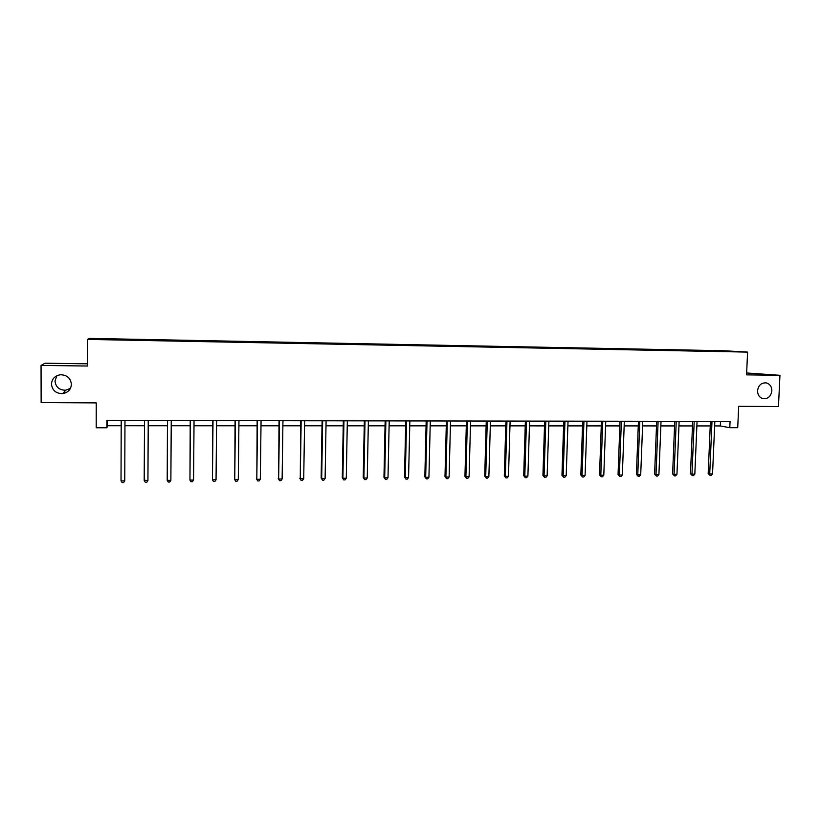 <?xml version="1.0" encoding="UTF-8"?>
<svg xmlns="http://www.w3.org/2000/svg" width="821" height="821" viewBox="0 0 821 821"><rect width="100%" height="100%" fill="white"/><g stroke="black" fill="none" stroke-linecap="round" stroke-linejoin="round"><path stroke-width="1.23" d="M70.452 388.364L65.783 390.191C59.379 390.201 55.787 387.173 54.997 381.108L56.865 375.731M71.406 384.31C70.975 389.472 68.092 392.571 62.755 393.618C56.054 393.628 52.277 390.468 51.456 384.125C51.928 378.758 54.956 375.638 60.538 374.756C67.045 374.981 70.678 378.163 71.406 384.31M771.863 390.868C770.929 396.481 767.943 399.068 762.914 398.647C759.415 397.518 757.619 394.87 757.547 390.734C758.399 385.336 761.252 382.709 766.096 382.863C769.841 383.859 771.771 386.527 771.863 390.868M87.519 363.816L45.073 363.221L41.05 365.407L41.142 402.598L96.242 402.895L96.211 427.772L106.904 427.772L107.335 425.74L121.19 425.74M724.009 350.741L89.458 338.396L87.529 339.412L747.592 352.096L724.009 350.741M747.592 352.096L746.556 374.858L779.95 375.31L746.648 372.97M779.95 375.31L778.462 406.539L738.684 406.323L737.72 427.7L729.787 427.7L730.074 421.409L106.915 420.475L106.904 427.772M118.871 339.802L726.965 351.429M118.871 339.689L93.142 339.196L119.148 339.176L119.137 339.802M727.119 351.06L119.148 339.176M150.766 339.884L150.777 340.417M173.375 340.325L173.395 340.848M195.757 340.756L195.778 341.279M217.914 341.187L217.945 341.71M239.855 341.618L239.896 342.131M261.581 342.039L261.622 342.552M283.091 342.449L283.142 342.962M304.386 342.86L304.447 343.373M325.475 343.27L325.557 343.783M41.05 365.407L87.508 366.033L87.529 339.412M714.639 425.935L720.304 425.945L729.787 427.7M124.956 425.74L144.445 425.75M148.201 425.75L167.433 425.76M171.22 425.76L190.185 425.76M194.002 425.771L212.711 425.771M216.559 425.771L235.011 425.781M238.89 425.781L257.086 425.791M260.996 425.791L278.945 425.791M282.876 425.791L300.589 425.801M304.55 425.801L322.006 425.812M325.999 425.812L343.229 425.812M347.242 425.822L364.237 425.822M368.28 425.822L385.049 425.832M389.113 425.832L405.656 425.832M409.741 425.842L426.058 425.842M430.173 425.842L446.275 425.853M450.411 425.853L466.297 425.853M470.454 425.863L486.124 425.863M490.301 425.863L505.767 425.873M509.974 425.873L525.224 425.873M529.453 425.873L544.508 425.883M548.746 425.883L563.606 425.894M567.865 425.894L582.53 425.894M586.81 425.894L601.28 425.904M605.58 425.904L619.855 425.904M624.165 425.904L638.256 425.914M642.597 425.914L656.502 425.925M660.854 425.925L674.575 425.925M678.936 425.925L692.483 425.935M696.865 425.935L710.237 425.935M119.096 339.268L119.086 339.802M720.499 421.389L720.304 425.945M107.346 420.475L107.335 425.74M466.236 345.908L466.215 346.431M446.583 345.528L446.562 346.093M426.735 345.148L426.725 345.733M406.713 344.758L406.693 345.343M386.496 344.358L386.475 344.953M366.084 343.968L366.063 344.563M345.477 343.568L345.456 344.163M324.664 343.157L324.654 343.763M303.657 342.757L303.647 343.363M282.445 342.347L282.434 342.952M261.016 341.926L261.016 342.542M239.383 341.505L239.383 342.121M217.544 341.084L217.534 341.7M195.48 340.653L195.47 341.279M173.19 340.222L173.19 340.848M150.684 339.781L150.684 340.407M710.432 421.378L708.184 473.522L709.724 473.943L711.992 421.378M712.546 473.912L711.171 475.41L710.042 475.421L709.724 473.943L712.546 473.912L714.834 421.378M710.042 475.421L708.184 473.522M692.678 421.347L690.482 473.727L691.98 474.148L694.197 421.358M694.833 474.117L693.458 475.626L692.319 475.636L691.98 474.148L694.833 474.117L697.06 421.358M692.319 475.636L690.482 473.727M674.759 421.327L672.615 473.943L674.072 474.364L676.237 421.327M676.956 474.333L675.58 475.841L674.431 475.862L674.072 474.364L676.956 474.333L679.131 421.327M674.431 475.862L672.615 473.943M656.687 421.296L654.594 474.148L656.01 474.579L658.114 421.296M658.914 474.548L657.549 476.067L656.39 476.077L656.01 474.579L658.914 474.548L661.038 421.306M656.39 476.077L654.594 474.148M638.44 421.265L636.408 474.364L637.773 474.795L639.826 421.276M640.708 474.764L639.354 476.283L638.184 476.303L637.773 474.795L640.708 474.764L642.771 421.276M638.184 476.303L636.408 474.364M620.029 421.245L618.049 474.579L619.373 475.01L621.374 421.245M622.339 474.979L620.984 476.508L619.804 476.529L619.373 475.01L622.339 474.979L624.34 421.245M619.804 476.529L618.049 474.579M601.444 421.214L599.525 474.795L600.808 475.236L602.747 421.214M603.794 475.195L602.45 476.734L601.259 476.755L600.808 475.236L603.794 475.195L605.744 421.224M601.259 476.755L599.525 474.795M582.694 421.183L580.837 475.02L582.068 475.451L583.947 421.194M585.086 475.421L583.752 476.96L582.551 476.98L582.068 475.451L585.086 475.421L586.974 421.194M582.551 476.98L580.837 475.02M563.76 421.163L561.964 475.236L563.155 475.677L564.971 421.163M566.203 475.636L564.869 477.196L563.658 477.206L563.155 475.677L566.203 475.636L568.029 421.163M563.658 477.206L561.964 475.236M544.662 421.132L542.927 475.462L544.066 475.903L545.821 421.132M547.135 475.862L545.821 477.432L544.59 477.442L544.066 475.903L547.135 475.862L548.9 421.132M544.59 477.442L542.927 475.462M525.378 421.101L523.706 475.687L524.804 476.129L526.487 421.101M527.903 476.098L526.589 477.668L525.348 477.678L524.804 476.129L527.903 476.098L529.596 421.111M525.348 477.678L523.706 475.687M505.91 421.07L504.299 475.913L505.346 476.365L506.968 421.07M508.476 476.324L507.173 477.904L505.921 477.914L505.346 476.365L508.476 476.324L510.108 421.081M505.921 477.914L504.299 475.913M486.258 421.04L484.718 476.149L485.714 476.591L487.274 421.05M488.875 476.56L487.582 478.14L486.319 478.15L485.714 476.591L488.875 476.56L490.445 421.05M486.319 478.15L484.718 476.149M466.42 421.009L464.953 476.375L465.897 476.827L467.385 421.019M469.089 476.785L467.796 478.376L466.523 478.397L465.897 476.827L469.089 476.785L470.587 421.019M466.523 478.397L464.953 476.375M446.398 420.988L444.992 476.611L445.885 477.063L447.301 420.988M449.108 477.022L447.825 478.622L446.542 478.643L445.885 477.063L449.108 477.022L450.534 420.988M446.542 478.643L444.992 476.611M426.181 420.957L424.847 476.847L425.678 477.309L427.033 420.957M428.931 477.268L427.659 478.869L426.366 478.889L425.678 477.309L428.931 477.268L430.296 420.957M426.366 478.889L424.847 476.847M405.759 420.927L404.496 477.083L405.287 477.545L406.559 420.927M408.571 477.504L407.308 479.115L405.995 479.136L405.287 477.545L408.571 477.504L409.853 420.927M405.995 479.136L404.496 477.083M385.152 420.896L383.961 477.329L384.69 477.791L385.891 420.896M388.005 477.75L386.753 479.372L385.429 479.382L384.69 477.791L388.005 477.75L389.216 420.896M385.429 479.382L383.961 477.329M364.339 420.865L363.221 477.565L363.898 478.038L365.017 420.865M367.244 477.996L366.002 479.628L364.668 479.638L363.898 478.038L367.244 477.996L368.383 420.865M364.668 479.638L363.221 477.565M343.322 420.834L342.285 477.812L342.901 478.284L343.948 420.834M346.277 478.243L345.046 479.885L343.691 479.895L342.901 478.284L346.277 478.243L347.334 420.834M343.691 479.895L342.285 477.812M322.099 420.804L321.134 478.058L321.688 478.53L322.663 420.804M325.106 478.499L323.885 480.141L322.52 480.152L321.688 478.53L325.106 478.499L326.091 420.804M322.52 480.152L321.134 478.058M300.66 420.763L300.281 478.787L301.163 420.773M303.719 478.746L302.508 480.398L301.133 480.418L300.281 478.787L303.719 478.746L304.622 420.773M301.133 480.418L299.778 478.315M279.017 420.732L278.647 479.043L279.458 420.732M282.126 479.002L280.926 480.665L279.54 480.685L278.647 479.043L282.126 479.002L282.947 420.742M279.54 480.685L278.216 478.571M257.147 420.701L256.809 479.3L257.527 420.701M260.319 479.259L259.128 480.932L257.722 480.942L256.809 479.3L260.319 479.259L261.057 420.711M257.722 480.942L256.429 478.817M235.063 420.67L234.744 479.567L235.381 420.67M238.295 479.526L237.115 481.198L235.699 481.219L234.744 479.567L238.295 479.526L238.952 420.68M235.699 481.219L234.437 479.084M212.762 420.639L212.454 479.823L213.008 420.639M216.046 479.782L214.876 481.465L213.439 481.486L212.454 479.823L216.046 479.782L216.611 420.639M190.226 420.598L189.949 480.09L190.41 420.598M193.571 480.049L192.412 481.742L190.965 481.763L189.949 480.09L193.571 480.049L194.043 420.609M167.463 420.568L167.207 480.367L167.576 420.568M170.871 480.316L169.721 482.019L168.264 482.04L167.207 480.367L170.871 480.316L171.25 420.578M147.934 480.593L146.795 482.296L145.317 482.317L144.229 480.634L144.517 420.537L144.188 480.141L147.934 480.593L148.232 420.537M124.966 420.506L124.761 480.87L121.026 480.911L121.21 420.496M124.977 420.506L124.761 480.87L123.643 482.584L122.144 482.604L121.026 480.911M62.755 393.618L65.783 390.191M766.096 382.863L765.264 382.781"/></g></svg>
